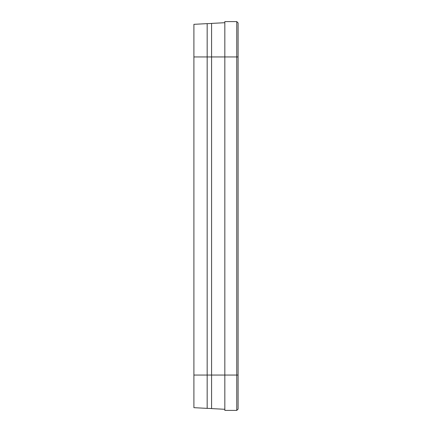 <?xml version="1.0" encoding="UTF-8"?>
<svg xmlns="http://www.w3.org/2000/svg" width="432" height="432" viewBox="0 0 432 432"><rect width="100%" height="100%" fill="white"/><g stroke="black" fill="none" stroke-linecap="round" stroke-linejoin="round"><path stroke-width="0.65" d="M238.091 375.057L238.091 22.923L236.763 21.6L224.834 21.6L224.834 410.4L236.763 410.4L238.091 409.077L238.091 375.057L236.763 375.057L236.763 410.4M236.763 21.6L236.763 375.057L211.583 375.057L211.583 408.602L224.834 409.293M193.909 24.327L207.166 23.63L193.909 24.327L193.909 407.673L207.166 408.37L207.166 375.057L211.583 375.052L211.583 56.943L238.091 56.943M207.166 23.63L207.166 375.057L193.909 375.057M193.909 56.943L211.583 56.948L211.583 23.398L224.834 22.707M193.909 407.673L207.166 408.37M207.166 23.674L211.583 23.441L207.166 23.674M207.166 408.326L211.583 408.559L207.166 408.326"/></g></svg>
